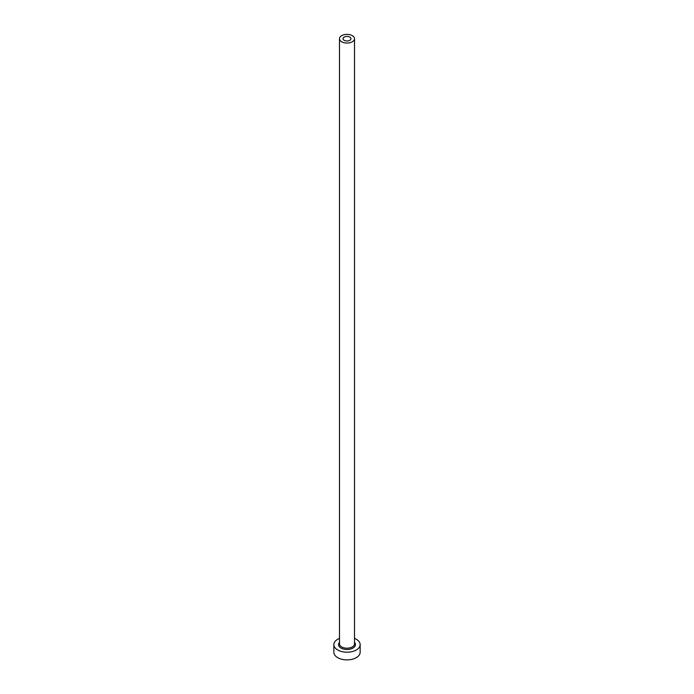 <?xml version="1.0" encoding="UTF-8"?>
<svg xmlns="http://www.w3.org/2000/svg" width="694" height="694" viewBox="0 0 694 694"><rect width="100%" height="100%" fill="white"/><g stroke="black" fill="none" stroke-linecap="round" stroke-linejoin="round"><path stroke-width="1.04" d="M349.793 37.094A3.947 2.282 0 0 0 345.491 36.6A3.947 2.282 0 0 0 343.053 38.708A3.947 2.282 0 0 0 344.207 40.321A3.947 2.282 0 0 0 348.509 40.816A3.947 2.282 0 0 0 350.947 38.708A3.947 2.282 0 0 0 349.793 37.094M341.682 41.779A7.513 4.338 0 0 0 349.871 42.716A7.513 4.338 0 0 0 354.513 38.708A7.513 4.338 0 0 0 352.318 35.637A7.513 4.338 0 0 0 344.129 34.7A7.513 4.338 0 0 0 339.487 38.708A7.513 4.338 0 0 0 341.682 41.779M339.487 638.385A13.151 7.591 0 0 0 333.849 644.613A13.151 7.591 0 0 0 337.7 649.983A13.151 7.591 0 0 0 352.032 651.631A13.151 7.591 0 0 0 360.151 644.613A13.151 7.591 0 0 0 356.3 639.243A13.151 7.591 0 0 0 354.513 638.385M333.849 644.613L333.849 652.282A13.151 7.591 0 0 0 337.7 657.652A13.151 7.591 0 0 0 352.032 659.3A13.151 7.591 0 0 0 360.151 652.282L360.151 644.613M354.513 642.384A8.458 4.884 180 0 1 351.988 648.56A8.458 4.884 180 0 1 341.023 648.066A8.458 4.884 180 0 1 339.487 642.384M339.487 38.708L339.487 643.85A7.513 4.338 0 0 0 341.682 646.921A7.513 4.338 0 0 0 349.871 647.858A7.513 4.338 0 0 0 354.513 643.85L354.513 38.708"/></g></svg>
